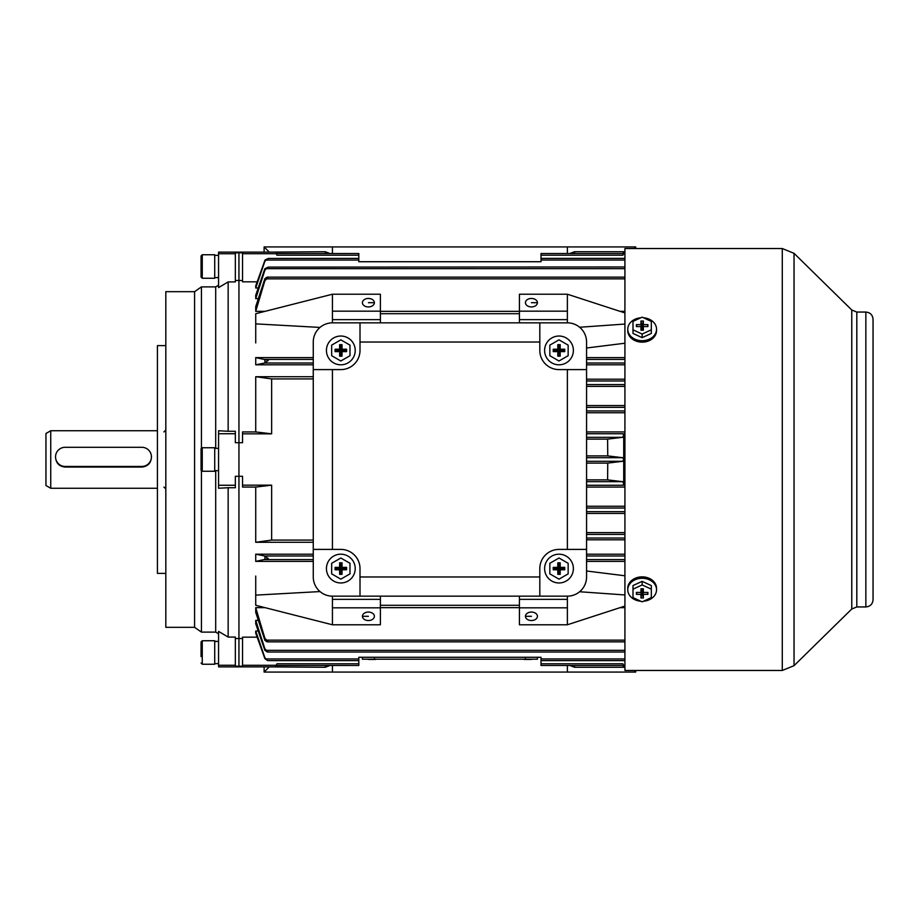 <?xml version="1.0" encoding="UTF-8"?>
<svg xmlns="http://www.w3.org/2000/svg" width="919" height="919" viewBox="0 0 919 919"><rect width="100%" height="100%" fill="white"/><g stroke="black" fill="none" stroke-linecap="round" stroke-linejoin="round"><path stroke-width="1.38" d="M332.437 253.529L332.437 246.935L567.379 246.935L567.379 253.529L567.379 246.935L635.707 246.935L635.707 248.532M264.109 252.128L264.109 246.935L332.437 246.935M325.246 253.529L325.246 251.726L268.911 252.128M268.911 251.726L264.109 246.935M325.246 251.726L330.001 253.529M624.92 251.726L574.57 251.726L574.57 253.529M634.11 248.532L635.707 246.935M569.814 253.529L574.57 251.726M643.484 317.779A14.382 11.487 180 0 1 656.534 329.22A14.382 11.487 180 0 1 642.151 340.708A14.382 11.487 180 0 1 627.769 329.22A14.382 11.487 180 0 1 640.819 317.779M656.534 329.22L656.534 330.656A14.382 11.487 180 0 1 642.151 342.144A14.382 11.487 180 0 1 627.769 330.656L627.769 329.22M632.996 321.386L642.151 317.158L651.318 321.386L651.318 329.829L642.151 334.056L632.996 329.829L632.996 321.386M642.151 334.056L642.151 337.664L651.318 333.436L651.318 329.829M642.151 337.664L632.996 333.436L632.996 329.829M636.396 324.648L636.396 326.567L640.957 326.567L640.957 330.208L643.357 330.208L643.357 326.567L647.906 326.567L647.906 324.648L643.357 324.648L643.357 321.018L640.957 321.018L640.957 324.648L636.396 324.648L636.856 326.567M642.381 329.105L642.301 325.464L641.921 329.105M642.013 329.105L640.957 324.648M642.013 325.464L640.957 321.018M642.301 325.464L643.357 321.018M642.301 329.105L643.357 324.648M647.458 326.567L647.906 324.648M642.301 330.208L643.357 326.567M640.957 326.567L642.013 330.208M218.561 253.736L218.561 252.128L238.94 252.128L238.94 252.805L235.344 252.805L235.344 281.926L228.153 281.926L218.561 287.613L218.561 253.736L235.344 253.736M165.822 345.624L157.425 345.624L157.425 573.376L165.822 573.376M194.587 627.321L194.587 291.679L165.822 291.679L165.822 627.321L194.587 627.321L201.433 632.111L201.433 470.919M201.433 448.081L201.433 286.889L194.587 291.679M201.433 632.111L215.689 632.111L215.689 470.643M215.689 448.357L215.689 286.889L201.433 286.889M215.689 632.111L218.561 633.765M235.344 638.521L238.94 638.521L238.94 666.872L238.94 666.195L235.344 666.195L235.344 665.264L218.561 665.264L218.561 631.387L228.153 637.074L228.153 487.736L218.561 488.242L218.561 485.266L235.344 485.266L235.344 476.283L238.94 476.283L238.94 252.128L276.102 252.128L276.952 255.206L358.812 255.206L358.812 261.72L538.281 261.72M257.171 637.177L242.536 637.177L242.536 666.195L238.94 666.195L238.94 442.717L235.344 442.717L235.344 433.734L218.561 433.734L218.561 430.758L228.153 431.264L228.153 281.926M215.689 286.889L218.561 285.235M235.344 665.264L235.344 637.074L228.153 637.074M228.153 487.736L235.344 487.736L235.344 485.266M235.344 433.734L235.344 431.264L228.153 431.264M235.344 280.479L238.94 280.479L238.94 252.805L242.536 252.805L242.536 281.823L257.171 281.823M218.561 433.734L218.561 485.266M218.561 665.264L218.561 666.872L276.102 666.872L276.102 665.459L358.812 665.471L276.906 665.471L276.102 666.872M201.066 266.51L201.066 255.964L202.26 254.758L202.26 278.262L201.066 277.056L201.066 266.51L201.066 277.056M202.26 254.758L214.724 254.758L214.724 278.262L202.26 278.262M201.066 258.205L201.066 262.363M201.066 270.657L201.066 274.815M201.066 656.637L201.066 641.944L202.26 640.738L202.26 664.242L201.066 663.036M202.26 640.738L214.724 640.738L214.724 664.242L202.26 664.242M201.066 644.185L201.066 648.343M214.724 277.653L218.561 277.492M218.561 277.653L216.643 277.618M55.542 456.858A9.592 9.569 -0 0 0 65.134 466.427L141.848 466.427A9.592 9.569 -0 0 0 151.44 456.858A9.592 9.569 -0 0 0 141.848 447.3L65.134 447.3A9.592 9.569 -0 0 0 55.542 456.858L55.542 457.386C56.105 463.245 59.298 466.473 65.134 467.07L141.848 467.07C147.672 466.461 150.877 463.233 151.44 457.386L151.44 456.858M218.561 448.357L214.724 448.357M218.561 470.643L214.724 470.643M573.376 350.415A14.382 14.382 0 0 1 558.993 364.809A14.382 14.382 0 0 1 544.611 350.415A14.382 14.382 0 0 1 558.993 336.032A14.382 14.382 0 0 1 573.376 350.415M568.149 355.71L558.993 360.995L549.838 355.71L549.838 345.13L558.993 339.846L568.149 345.13L568.149 355.71M564.748 351.621L564.748 349.22L560.188 349.22L560.188 344.659L557.799 344.659L557.799 349.22L553.238 349.22L553.238 351.621L557.799 351.621L557.799 356.17L560.188 356.17L560.188 351.621L564.748 351.621L563.692 350.277L559.131 350.277L558.855 345.716L558.855 350.277L554.295 350.564L558.855 350.564L558.855 355.113L559.131 350.564L563.692 350.564M559.131 350.564L560.188 351.621M559.131 355.113L560.188 356.17M558.855 355.113L557.799 356.17M558.855 350.564L557.799 351.621M554.295 350.564L553.238 351.621M554.295 350.277L553.238 349.22M558.855 350.277L557.799 349.22M558.855 345.716L557.799 344.659M559.131 345.716L560.188 344.659M559.131 350.277L560.188 349.22M563.692 350.277L564.748 349.22M214.724 641.347L216.643 641.382M218.561 641.347L214.724 641.508M332.437 665.471L332.437 672.065L264.109 672.065L264.109 666.872M567.379 665.471L567.379 672.065L332.437 672.065M635.707 670.468L635.707 672.065L567.379 672.065M574.57 665.471L574.57 667.274L624.92 667.274M634.11 670.468L635.707 672.065M574.57 667.274L569.814 665.471M268.911 666.872L325.246 667.274L325.246 665.471M268.911 667.274L264.109 672.065M330.001 665.471L325.246 667.274M539.809 576.971L539.809 596.155L360.007 596.155L360.007 576.971L539.809 576.971L539.809 568.585A19.184 19.184 0 0 1 558.993 549.401L567.379 549.401L567.379 369.599L586.563 369.599L586.563 342.029A19.184 19.184 0 0 0 567.379 322.845L332.437 322.845A19.184 19.184 0 0 0 313.264 342.029L313.264 549.401L340.834 549.401A19.184 19.184 0 0 1 360.007 568.585L360.007 576.971M539.809 596.155L567.379 596.155A19.184 19.184 0 0 0 586.563 576.971L586.563 549.401L567.379 549.401M586.563 549.401L586.563 369.599M332.437 549.401L332.437 369.599L340.834 369.599A19.184 19.184 0 0 0 360.007 350.415L360.007 342.029L539.809 342.029L539.809 350.415A19.184 19.184 0 0 0 558.993 369.599L567.379 369.599M332.437 369.599L313.264 369.599M539.809 342.029L539.809 322.845M360.007 342.029L360.007 322.845M360.007 596.155L332.437 596.155L332.437 599.36L332.437 596.155A19.184 19.184 0 0 1 313.264 576.971L313.264 549.401M624.92 670.468L624.92 248.532L782.287 248.532L782.287 670.468L624.92 670.468M255.723 342.936L255.723 313.712L332.437 294.218L332.437 322.845L332.437 319.64L380.386 319.64L380.386 322.845M319.996 327.428L255.723 323.879M380.386 596.155L380.386 599.36L332.437 599.36L332.437 624.782L255.723 605.288L255.723 576.064M319.996 591.572L255.723 595.121M524.232 659.44L531.423 659.44L524.232 659.199M368.404 659.44L375.595 659.44L368.404 659.199M374.389 302.696A5.996 4.239 0 0 0 368.404 298.457A5.996 4.239 0 0 0 362.408 302.696A5.996 4.239 0 0 0 368.404 306.935A5.996 4.239 0 0 0 374.389 302.696L368.404 302.696M537.42 302.696A5.996 4.239 0 0 0 531.423 298.457A5.996 4.239 0 0 0 525.427 302.696A5.996 4.239 0 0 0 531.423 306.935A5.996 4.239 0 0 0 537.42 302.696L531.423 302.696M368.404 612.065A5.996 4.239 180 0 0 362.408 616.304A5.996 4.239 180 0 0 368.404 620.543A5.996 4.239 180 0 0 374.389 616.304A5.996 4.239 180 0 0 368.404 612.065M531.423 612.065A5.996 4.239 180 0 0 525.427 616.304A5.996 4.239 180 0 0 531.423 620.543A5.996 4.239 180 0 0 537.42 616.304A5.996 4.239 180 0 0 531.423 612.065M361.546 261.72L541.015 261.72L541.015 253.529L622.91 253.529L623.725 252.128L624.92 252.128M622.956 255.057L623.725 253.541L624.92 253.724L623.725 253.724L622.875 255.206L541.015 255.206M624.92 652.019L267.326 652.019L264.89 650.33L255.723 623.76L255.723 620.371L264.89 648.837L268.279 651.893L267.326 652.019M624.92 641.853L267.038 641.853L264.89 640.359L255.723 612.341L255.723 607.654L264.89 638.36L268.279 641.634L267.038 641.853M538.281 657.28L358.812 657.28L358.812 660.612L267.647 660.612L264.89 658.682L255.723 633.122L255.723 631.02L264.89 657.751L267.647 660.612M624.92 660.612L541.015 660.612L541.015 657.28L537.42 657.28L537.42 659.199L362.408 659.199L362.408 657.28L358.812 657.28L361.546 657.28M541.015 665.471L622.91 665.471L623.725 666.872L622.864 663.794L623.714 665.471L541.015 665.471L541.015 660.612M242.536 638.521L238.94 638.521L238.94 476.283L242.536 476.283L242.536 487.07L255.723 487.07L271.645 485.163L271.645 540.085L255.723 542.29L313.264 542.29M313.264 378.915L271.645 378.915L271.645 433.837L255.723 431.93L242.536 431.93L242.536 442.717L238.94 442.717L238.94 280.479L242.536 280.479M623.725 252.128L623.473 254.103M276.86 255.057L276.102 253.541L358.812 253.529L358.812 255.206M255.723 285.878L265.005 260.054L268.279 258.446L264.89 261.249L255.723 287.98L255.723 285.878M358.812 258.388L268.279 258.446M258.216 287.98L255.723 287.98M276.102 253.724L242.536 253.724M623.725 665.276L624.92 665.276M358.812 660.612L358.812 663.794L276.964 663.794L276.102 665.276L242.536 665.276M358.812 663.794L358.812 665.471M276.964 663.794L276.102 665.276M258.216 631.02L255.723 631.02M258.319 620.371L255.723 620.371M586.563 570.998L624.92 575.776M624.92 561.394L586.563 561.394M313.264 561.394L255.723 561.394L255.723 554.191L264.833 555.995L268.279 558.649L255.723 561.394M624.92 554.191L586.563 554.191M313.264 554.191L255.723 554.191M624.92 607.654L620.061 607.654M519.43 607.654L380.386 607.654M265.017 607.654L255.723 607.654M624.92 487.07L586.563 487.07M624.92 506.254L586.563 506.254M624.92 513.445L586.563 513.445M624.92 532.618L586.563 532.618M624.92 539.809L586.563 539.809M255.723 542.29L255.723 487.07M258.319 298.629L255.723 298.629L255.723 295.24L264.89 268.67L268.279 267.107L264.89 270.163L255.723 298.629M624.92 343.224L586.563 348.002M624.92 311.346L620.061 311.346M519.43 311.346L380.386 311.346M265.017 311.346L255.723 311.346L255.723 306.659L264.89 278.641L267.038 277.147L268.279 277.366L264.89 280.64L255.723 311.346M624.92 364.809L586.563 364.809M313.264 364.809L255.723 364.809L255.723 357.606L268.279 360.351L264.833 363.005L255.723 364.809M624.92 357.606L586.563 357.606M313.264 357.606L255.723 357.606M255.723 431.93L255.723 376.71L313.264 376.71M624.92 379.191L586.563 379.191M624.92 386.382L586.563 386.382M624.92 405.555L586.563 405.555M624.92 412.746L586.563 412.746M624.92 431.93L586.563 431.93M271.645 378.915L255.723 376.71M622.956 485.255L623.725 483.681L623.725 485.163L622.875 485.266L586.563 485.266M607.597 479.879L607.758 463.096L622.76 461.292L623.725 459.5L623.725 483.681L622.622 481.682L607.597 479.879L586.563 479.879M607.758 463.096L586.563 463.096M607.758 455.904L607.597 439.121L622.622 437.318L623.725 435.319L623.725 459.5L622.76 457.708L607.758 455.904L586.563 455.904M607.597 439.121L586.563 439.121M380.386 599.36L380.386 624.782L332.437 624.782M519.43 607.827L519.43 624.782L567.379 624.782L567.379 607.827L519.43 607.827L519.43 596.155M332.437 294.218L380.386 294.218L380.386 319.64M624.92 312.931L567.379 294.218L519.43 294.218L519.43 322.845M624.92 266.981L268.279 267.107M623.725 485.163L624.92 485.163M622.864 433.734L623.725 433.837L623.725 435.319L622.864 433.734L586.563 433.734M623.725 433.837L624.92 433.837M380.386 311.173L332.437 311.173M567.379 294.218L567.379 311.173L519.43 311.173M567.379 311.173L567.379 319.64L519.43 319.64M567.379 319.64L567.379 322.845M519.43 313.712L380.386 313.712M624.92 324.051L579.613 327.256M380.386 607.827L332.437 607.827M368.404 616.304L362.408 616.304M567.379 596.155L567.379 599.36L519.43 599.36M567.379 599.36L567.379 607.827M531.423 616.304L525.427 616.304M519.43 605.288L380.386 605.288M624.92 606.069L567.379 624.782M624.92 594.949L579.613 591.744M313.264 540.085L271.645 540.085M271.645 485.163L242.536 485.163M271.645 433.837L242.536 433.837M50.74 488.265L45.95 485.496L45.95 433.504L50.74 430.735L50.74 488.265L157.425 488.265M355.216 350.415A14.382 14.382 0 0 1 340.834 364.809A14.382 14.382 0 0 1 326.44 350.415A14.382 14.382 0 0 1 340.834 336.032A14.382 14.382 0 0 1 355.216 350.415M349.99 355.71L340.834 360.995L331.667 355.71L331.667 345.13L340.834 339.846L349.99 345.13L349.99 355.71M346.578 351.621L346.578 349.22L342.029 349.22L342.029 344.659L339.628 344.659L339.628 349.22L335.079 349.22L335.079 351.621L339.628 351.621L339.628 356.17L342.029 356.17L342.029 351.621L346.578 351.621L345.521 350.277L340.972 350.277L340.685 345.716L340.685 350.277L336.136 350.564L340.685 350.564L340.685 355.113L340.972 350.564L345.521 350.564M340.972 350.564L342.029 351.621M340.972 355.113L342.029 356.17M340.685 355.113L339.628 356.17M340.685 350.564L339.628 351.621M336.136 350.564L335.079 351.621M336.136 350.277L335.079 349.22M340.685 350.277L339.628 349.22M340.685 345.716L339.628 344.659M340.972 345.716L342.029 344.659M340.972 350.277L342.029 349.22M345.521 350.277L346.578 349.22M355.216 568.585A14.382 14.382 0 0 1 340.834 582.968A14.382 14.382 0 0 1 326.44 568.585A14.382 14.382 0 0 1 340.834 554.191A14.382 14.382 0 0 1 355.216 568.585M349.99 573.87L340.834 579.154L331.667 573.87L331.667 563.29L340.834 558.005L349.99 563.29L349.99 573.87M346.578 569.78L346.578 567.379L342.029 567.379L342.029 562.83L339.628 562.83L339.628 567.379L335.079 567.379L335.079 569.78L339.628 569.78L339.628 574.341L342.029 574.341L342.029 569.78L346.578 569.78L345.521 568.436L340.972 568.436L340.685 563.887L340.685 568.436L336.136 568.436L340.685 568.723L340.685 573.284L340.972 568.723L345.521 568.723M340.972 568.723L342.029 569.78M340.972 573.284L342.029 574.341M340.685 573.284L339.628 574.341M340.685 568.723L339.628 569.78M336.136 568.723L335.079 569.78M336.136 568.436L335.079 567.379M340.685 568.436L339.628 567.379M340.685 563.887L339.628 562.83M340.972 563.887L342.029 562.83M340.972 568.436L342.029 567.379M345.521 568.436L346.578 567.379M573.376 568.585A14.382 14.382 0 0 1 558.993 582.968A14.382 14.382 0 0 1 544.611 568.585A14.382 14.382 0 0 1 558.993 554.191A14.382 14.382 0 0 1 573.376 568.585M568.149 573.87L558.993 579.154L549.838 573.87L549.838 563.29L558.993 558.005L568.149 563.29L568.149 573.87M564.748 569.78L564.748 567.379L560.188 567.379L560.188 562.83L557.799 562.83L557.799 567.379L553.238 567.379L553.238 569.78L557.799 569.78L557.799 574.341L560.188 574.341L560.188 569.78L564.748 569.78L563.692 568.436L559.131 568.436L558.855 563.887L558.855 568.436L554.295 568.723L558.855 568.723L558.855 573.284L559.131 568.723L563.692 568.723M559.131 568.723L560.188 569.78M559.131 573.284L560.188 574.341M558.855 573.284L557.799 574.341M558.855 568.723L557.799 569.78M554.295 568.723L553.238 569.78M554.295 568.436L553.238 567.379M558.855 568.436L557.799 567.379M558.855 563.887L557.799 562.83M559.131 563.887L560.188 562.83M559.131 568.436L560.188 567.379M563.692 568.436L564.748 567.379M201.066 470.046L201.066 448.954A1.195 1.195 0 0 1 202.26 447.748L202.26 471.252A1.195 1.195 0 0 1 201.066 470.046M202.26 447.748L214.724 447.748L214.724 471.252L202.26 471.252M201.066 452.309L201.066 466.691M640.819 601.221A14.382 11.487 0 0 1 627.769 589.78A14.382 11.487 0 0 1 642.151 578.292A14.382 11.487 0 0 1 656.534 589.78A14.382 11.487 0 0 1 643.484 601.221M627.769 589.78L627.769 588.344A14.382 11.487 0 0 1 642.151 576.856A14.382 11.487 0 0 1 656.534 588.344L656.534 589.78M651.318 597.614L642.151 601.842L632.996 597.614L632.996 589.171L642.151 584.943L651.318 589.171L651.318 597.614M642.151 584.943L642.151 581.336L632.996 585.564L632.996 589.171M642.151 581.336L651.318 585.564L651.318 589.171M647.906 594.352L647.906 592.433L643.357 592.433L643.357 588.792L640.957 588.792L640.957 592.433L636.396 592.433L636.396 594.352L640.957 594.352L640.957 597.982L643.357 597.982L643.357 594.352L647.906 594.352L647.458 592.433M641.921 589.895L642.013 593.536L642.381 589.895M642.301 589.895L643.357 594.352M642.301 593.536L643.357 597.982M642.013 593.536L640.957 597.982M642.013 589.895L640.957 594.352M636.856 592.433L636.396 594.352M642.013 588.792L640.957 592.433M643.357 592.433L642.301 588.792M65.134 466.427L65.134 467.07M141.848 466.427L141.848 467.07M865.859 606.942C870.224 606.517 872.625 604.116 873.05 599.751L873.05 319.249C872.625 314.884 870.224 312.483 865.859 312.058L865.859 606.942L856.807 606.942L851.775 608.998L794.039 665.666L794.039 253.334L782.287 248.532M851.775 608.998L851.775 310.002L794.039 253.334M856.807 606.942L856.807 312.058L851.775 310.002M624.92 260.066L541.015 260.066M358.812 260.066L265.557 260.066M622.864 663.794L541.015 663.794M624.92 658.934L541.015 658.934M358.812 658.934L265.557 658.934M622.622 481.682L586.563 481.682M624.92 640.152L265.959 640.152M624.92 559.591L586.563 559.591M313.264 559.591L265.959 559.591M624.92 278.848L265.959 278.848M624.92 359.409L586.563 359.409M313.264 359.409L265.959 359.409M624.92 363.005L586.563 363.005M313.264 363.005L264.833 363.005M624.92 555.995L586.563 555.995M313.264 555.995L264.833 555.995M624.92 268.67L265.763 268.67M624.92 650.33L265.763 650.33M624.92 534.421L586.563 534.421M624.92 538.017L586.563 538.017M624.92 508.046L586.563 508.046M624.92 511.642L586.563 511.642M622.76 457.708L586.563 457.708M622.76 461.292L586.563 461.292M624.92 380.994L586.563 380.994M624.92 384.579L586.563 384.579M624.92 407.358L586.563 407.358M624.92 410.954L586.563 410.954M622.622 437.318L586.563 437.318M264.89 359.318L264.89 362.982M264.89 556.018L264.89 559.682M264.89 638.36L264.89 640.359M264.89 648.837L264.89 650.33M264.89 657.751L264.89 658.682M264.89 260.318L264.89 261.249M264.89 268.67L264.89 270.163M264.89 278.641L264.89 280.64M374.389 659.199L374.389 657.28M525.427 659.199L525.427 657.28M218.561 255.367L214.724 255.367M218.561 663.633L214.724 663.633M794.039 665.666L782.287 670.468M873.05 460.603L873.05 599.751M865.859 312.058L856.807 312.058M623.714 253.529L541.015 253.529M624.92 258.388L541.015 258.388M358.812 253.529L276.906 253.529L276.102 252.128M624.92 277.147L267.038 277.147M623.725 666.872L624.92 666.872M163.904 487.07L165.822 488.988M157.425 430.735L50.74 430.735M163.904 431.93L165.822 430.012"/></g></svg>
